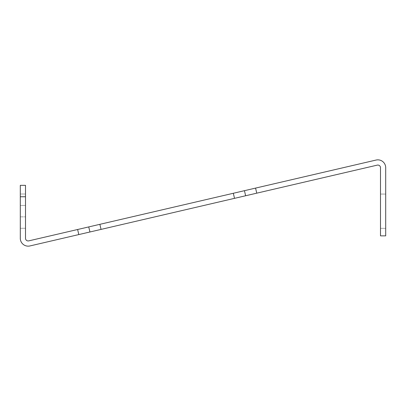<?xml version="1.0" encoding="UTF-8"?>
<svg xmlns="http://www.w3.org/2000/svg" width="406" height="406" viewBox="0 0 406 406"><rect width="100%" height="100%" fill="white"/><g stroke="black" fill="none" stroke-linecap="round" stroke-linejoin="round"><path stroke-width="0.3" stroke-dasharray="2.03 1.52" d="M101.048 229.395L377.245 165.13A2.649 2.649 0 0 1 380.493 167.708L380.493 235.856L385.7 235.856L385.7 167.708A7.856 7.856 0 0 0 376.063 160.055L88.747 226.913L89.929 231.983L101.048 229.395L99.871 224.325M78.805 234.572L77.627 229.502L28.755 240.87A2.649 2.649 0 0 1 25.507 238.292L25.507 185.339L20.3 185.339L20.3 238.292A7.856 7.856 0 0 0 29.937 245.945L89.929 231.983L88.747 226.913L89.929 231.983M245.63 195.753L244.453 190.683M77.627 229.502L88.747 226.913M25.507 205.436L25.507 228.273L25.507 205.436L20.3 205.436L20.3 194.017L20.3 228.273L20.3 205.436L25.507 205.436M25.507 216.855L25.507 228.273L25.507 216.855L20.3 216.855L25.507 216.855M380.493 194.063L380.493 228.319L380.493 194.063L380.493 228.319L380.493 194.063L380.493 228.319L380.493 194.063L380.493 228.319L380.493 194.063L380.493 228.319L380.493 194.063L380.493 228.319L380.493 194.063L385.7 194.063L385.7 228.319L385.7 194.063L385.7 228.319L385.7 194.063L385.7 228.319L385.7 194.063L385.7 228.319L385.7 194.063L385.7 228.319L385.7 194.063L385.7 228.319L385.7 194.063L380.493 194.063M385.7 228.319L380.493 228.319L385.7 228.319M233.328 193.271L234.511 198.341M25.507 196.758L20.3 196.758M256.754 193.165L255.572 188.095M20.3 228.273L25.507 228.273L20.3 228.273M20.3 194.017L25.507 194.017L20.3 194.017"/><path stroke-width="0.61" d="M256.754 193.165L255.572 188.095L376.063 160.055A7.856 7.856 0 0 1 385.7 167.708L385.7 235.856L380.493 235.856L380.493 167.708A2.649 2.649 0 0 0 377.245 165.13L29.937 245.945A7.856 7.856 0 0 1 20.3 238.292L20.3 185.339L25.507 185.339L25.507 238.292A2.649 2.649 0 0 0 28.755 240.87L77.627 229.502L78.805 234.572M89.929 231.983L88.747 226.913L77.627 229.502M88.747 226.913L244.453 190.683L245.63 195.753M255.572 188.095L244.453 190.683M20.3 196.758L25.507 196.758M99.871 224.325L101.048 229.395M233.328 193.271L234.511 198.341"/></g></svg>
